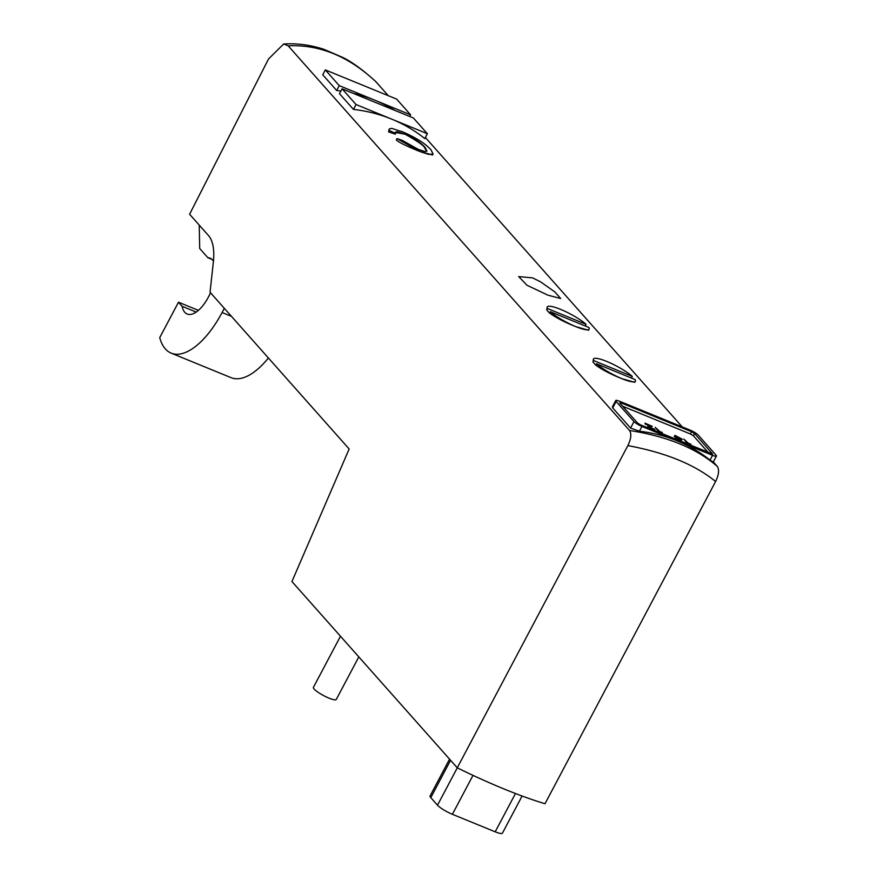 <?xml version="1.0" encoding="UTF-8"?>
<svg xmlns="http://www.w3.org/2000/svg" width="877" height="877" viewBox="0 0 877 877"><rect width="100%" height="100%" fill="white"/><g stroke="black" fill="none" stroke-linecap="round" stroke-linejoin="round"><path stroke-width="1.32" d="M417.342 149.09L424.797 151.469L426.956 151.074L425.104 147.435C420.467 142.392 413.791 137.996 405.097 134.225L396.952 131.66L395.461 132.12L395.659 133.457L389.311 130.454L389.213 128.985L391.591 128.349L403.168 132.043C416.422 137.919 425.707 143.85 431.024 149.846L433.074 154.023L428.689 154.385L420.752 151.864L397.007 138.599L402.148 140.32L418.811 149.682M426.77 151.293L424.764 148.07C424.468 145.988 417.912 141.372 405.097 134.225L395.374 132.405M432.558 154.988L419.14 151.228C406.303 146.02 398.695 142.26 396.294 139.936L397.007 138.599M395.659 133.457L395.275 134.17L388.555 131.901L389.213 128.985M389.311 130.454L388.555 131.901M401.622 131.407L403.168 132.043M283.709 43.938L268.548 58.934L189.596 214.251L208.474 235.518A51.743 23.208 112.3 0 1 213.363 262.015L210.041 292.227L349.156 448.98L291.942 581.55L457.257 767.824L627.866 445.604C665.621 452.609 694.869 464.591 715.61 481.517C718.855 474.753 719.414 469.71 717.276 466.389C696.645 448.377 667.397 436.406 629.522 430.475L288.171 45.834C319.425 44.31 348.673 56.292 375.926 81.747L375.564 81.375C363.067 70.028 352.17 62.07 342.874 57.476L323.964 49.342C310.502 44.935 297.084 43.148 283.709 43.982L288.171 45.834M353.453 109.406L339.487 93.664L342.074 88.785L356.029 104.527L353.453 109.406A168.165 146.799 138.4 0 1 391.701 119.129L427.373 133.732L413.407 117.989L342.074 88.785M427.373 133.732L424.786 138.599A168.165 146.799 138.4 0 0 391.701 119.129L356.029 104.527M394.924 110.425A168.165 146.799 138.4 0 0 374.95 100.241L410.611 114.843L409.745 116.488M410.611 114.843L396.656 99.112L325.312 69.908L339.278 85.639L374.95 100.241A168.165 146.799 138.4 0 0 353.234 93.357M340.868 91.055A168.165 146.799 138.4 0 0 336.691 90.517L322.736 74.786L325.312 69.908M339.278 85.639L336.691 90.517M224.315 308.309L222.078 312.53A72.44 32.482 112.3 0 1 171.179 353.135A72.44 32.482 112.3 0 1 159.724 337.656L178.491 302.214L182.12 306.314A30.18 13.539 -67.7 0 0 187.185 314.032A30.18 13.539 -67.7 0 0 210.502 292.743M213.44 261.236A30.18 13.539 -67.7 0 0 210.052 258.156A30.18 13.539 -67.7 0 0 207.86 257.695L199.704 248.498L199.243 225.126M522.1 796.009L502.433 833.15A12.936 2.488 -152.1 0 1 495.187 831.813L452.389 814.294A12.936 2.488 -152.1 0 1 437.502 805.196L430.793 797.642A12.936 2.488 -152.1 0 1 430.07 795.965L449.561 759.153M708.32 452.609L693.411 435.803L690.429 433.983L622.659 406.248M690.879 444.19L687.787 444.135L683.786 439.026L688.368 443.258L690.879 444.19L687.985 443.762L683.786 439.026M682.317 439.487L679.96 440.923L678.886 440.484L674.249 436.297L675.893 436.516L674.895 435.387L681.846 438.949L682.317 439.487L680.157 440.55L679.083 440.111L674.457 435.924M675.06 436.176L674.895 435.387M662.343 432.514L659.252 432.46L655.251 427.34L659.833 431.572L662.343 432.514L659.449 432.087L655.251 427.34M649.21 427.516L652.258 426.375L649.408 427.143L654.801 429.313L654.779 430.168M654.604 429.686L652.335 429.631L647.84 426.956L647.818 426.069L650.723 425.849L644.979 423.142L652.258 426.375M649.802 425.926L645.275 424.073L644.979 423.142M375.926 81.747L388.292 95.692M425.378 137.481L682.218 426.891M713.319 461.938L717.276 466.389M547.95 295.187L527.033 285.288L518.702 276.595L532.591 277.888L540.572 281.835L554.801 291.888L560.677 298.509L547.95 295.187M635.376 381.188A23.712 4.56 -152.1 0 1 622.1 378.743A23.712 4.56 -152.1 0 1 596.524 363.758L635.101 379.555A23.712 4.56 -152.1 0 1 635.376 381.188L634.762 382.339L622.1 378.743C611.412 374.567 602.631 370.039 595.779 365.172L592.984 362.026L593.455 358.989A23.712 4.56 -152.1 0 1 606.741 361.434A23.712 4.56 -152.1 0 1 632.317 376.408L631.561 377.823L632.065 378.316M589.158 329.105A23.712 4.56 27.9 0 0 588.884 327.472L550.307 311.686A23.712 4.56 27.9 0 0 575.882 326.661A23.712 4.56 27.9 0 0 589.158 329.105L588.544 330.256L575.882 326.661C565.194 322.484 556.413 317.956 549.561 313.089L546.766 309.943L547.237 306.906A23.712 4.56 27.9 0 0 547.511 308.54L586.088 324.326L585.343 325.74L585.847 326.233M712.606 461.653L710.03 460.118A168.165 146.799 138.4 0 0 677.252 440.89A168.165 146.799 138.4 0 0 639.41 431.21L630.563 428.064L612.694 407.926L612.409 406.829L615.731 400.548A6.895 1.326 -152.1 0 1 619.601 401.26L690.221 430.168A6.895 1.326 -152.1 0 1 698.169 435.025L716.038 455.163A6.895 1.326 -152.1 0 1 716.432 456.051A6.895 1.326 -152.1 0 1 712.562 455.349L641.942 426.43A6.895 1.326 -152.1 0 1 633.994 421.585L616.125 401.447A6.895 1.326 -152.1 0 1 615.731 400.548M629.522 430.475C631.659 433.786 631.111 438.829 627.866 445.604M654.801 429.313L652.532 429.248L647.84 426.956M677.68 437.59L681.034 438.96L679.576 439.717L677.68 437.59M680.541 439.213L678.316 438.303M640.539 424.863L637.568 423.043L619.688 402.905L620.993 402.839L691.624 431.747L694.595 433.567L712.617 454.034L640.539 424.863M457.257 767.824A168.165 32.317 27.9 0 0 545.001 803.749L715.61 481.517M546.766 309.943L547.511 308.54M550.307 311.686L549.561 313.089M586.088 324.326A23.712 4.56 27.9 0 0 560.524 309.351A23.712 4.56 27.9 0 0 547.237 306.906M592.984 362.026L593.729 360.611L632.317 376.408M596.524 363.758L595.779 365.172M593.729 360.611A23.712 4.56 -152.1 0 1 593.455 358.989M340.473 636.242L313.407 687.371A12.936 2.488 27.9 0 0 314.13 689.048A12.936 2.488 27.9 0 0 326.397 696.985A12.936 2.488 27.9 0 0 336.264 699.473L358.814 656.906M211.938 259.362L207.86 257.695M196.207 312.08L182.12 306.314M198.399 310.37L178.491 302.214M171.179 353.135L231.1 377.669A72.44 32.482 -67.7 0 0 268.395 357.98M425.104 147.435L424.764 148.07M430.793 797.642L450.57 760.293M495.187 831.813L515.468 793.51M452.389 814.294L472.999 775.367M437.502 805.196L457.279 767.835M694.595 433.567L693.411 435.803M691.624 431.747L690.429 433.983M620.993 402.839L620.488 403.793M712.562 455.349L710.03 460.118M641.942 426.43L639.41 431.21M633.994 421.585L630.563 428.064M616.125 401.447L612.694 407.926M231.473 316.367L222.078 312.53M433.063 154.023L432.536 155.032M716.432 456.051L713.1 462.343"/></g></svg>
